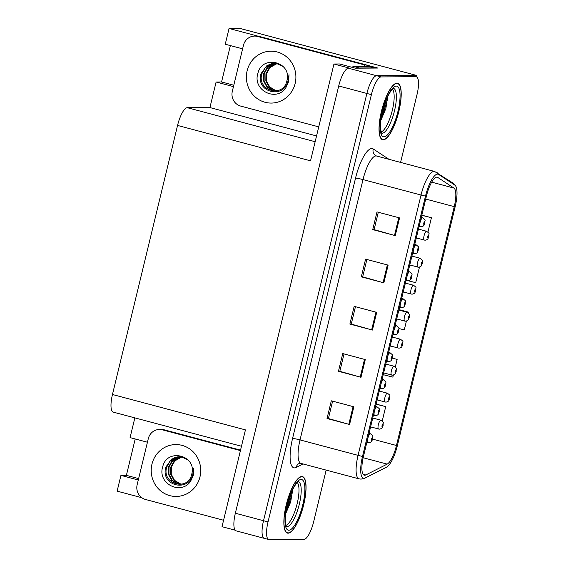 <?xml version="1.0" encoding="UTF-8"?>
<svg xmlns="http://www.w3.org/2000/svg" width="568" height="568" viewBox="0 0 568 568"><rect width="100%" height="100%" fill="white"/><g stroke="black" fill="none" stroke-linecap="round" stroke-linejoin="round"><path stroke-width="0.85" d="M366.218 64.965L377.812 68.053L355.291 68.181L339.515 63.978L333.949 64.014L349.725 68.21L348.454 68.217A18.268 5.282 104.9 0 0 338.713 85.96L235.351 513.223A18.268 5.282 104.9 0 0 236.103 530.853L264.276 538.35A18.268 5.282 104.9 0 0 264.695 538.4M241.478 446.256L113.224 412.12A18.268 5.282 -75.1 0 1 112.464 394.497L177.557 125.436L310.533 160.822L333.949 64.014M235.159 530.192L222.017 526.699L245.44 429.884L112.464 394.497M135.198 438.965L126.394 475.352L120.934 475.388L117.122 491.142L141.844 497.724M400.589 162.405L417.047 94.394A18.268 5.282 104.9 0 0 416.287 76.772A18.268 5.282 104.9 0 0 415.875 76.715L381.135 76.914A18.268 5.282 104.9 0 0 371.394 94.657L268.025 521.921L263.524 520.721A18.268 5.282 104.9 0 0 264.276 538.35A18.268 5.282 104.9 0 1 263.524 520.721L366.885 93.457L263.524 520.721L235.351 513.223M416.287 76.772L411.779 75.572A18.268 5.282 104.9 0 0 411.367 75.516L376.627 75.714A18.268 5.282 104.9 0 0 366.885 93.457A18.268 5.282 104.9 0 1 376.627 75.714L416.82 75.487L239.902 28.4L229.06 28.464L258.007 36.167M416.493 76.843L416.82 75.487M177.557 125.436A18.268 5.282 -75.1 0 1 187.298 107.693L209.926 107.565L316.553 135.944M209.926 107.565L216.11 82.005L233.455 86.62M242.6 48.841L225.248 44.226L229.06 28.464M120.934 475.388L138.287 480.003M147.431 442.224L130.079 437.608L134.85 417.878M230.367 45.589L221.563 81.969L216.11 82.005M126.394 475.352L138.627 478.611M221.563 81.969L233.796 85.228M288.097 533.182A29.238 8.449 104.9 0 0 303.404 505.91A29.238 8.449 104.9 0 0 302.474 476.595A29.238 8.449 104.9 0 0 301.807 476.516A29.238 8.449 104.9 0 0 286.499 503.788A29.238 8.449 104.9 0 0 287.436 533.103A29.238 8.449 104.9 0 0 288.097 533.182M383.265 139.799A29.238 8.449 104.9 0 0 398.573 112.528A29.238 8.449 104.9 0 0 397.643 83.219A29.238 8.449 104.9 0 0 396.975 83.134A29.238 8.449 104.9 0 0 381.668 110.405A29.238 8.449 104.9 0 0 382.605 139.721A29.238 8.449 104.9 0 0 383.265 139.799M364.706 475.26A19.489 5.63 -75.1 0 1 364.265 475.203A19.489 5.63 -75.1 0 1 363.456 456.402L426.433 196.081A19.489 5.63 -75.1 0 1 437.268 177.209A19.489 5.63 -75.1 0 1 437.765 177.436L453.938 188.072A19.489 5.63 -75.1 0 1 454.251 206.645L396.464 445.49A19.489 5.63 -75.1 0 1 387.156 464.12L365.785 474.969A19.489 5.63 -75.1 0 1 364.706 475.26M363.974 478.291A22.621 6.539 104.9 0 0 365.224 477.958L386.595 467.102A22.621 6.539 104.9 0 0 386.957 466.896A22.621 6.539 104.9 0 0 397.401 445.482L455.181 206.638A22.621 6.539 104.9 0 0 455.855 186.297A22.621 6.539 104.9 0 0 454.826 185.083L438.652 174.447A22.621 6.539 104.9 0 0 425.503 196.081L362.519 456.409A22.621 6.539 104.9 0 0 363.974 478.291M399.552 217.906L377.01 211.907L372.729 229.614L395.264 235.614L399.552 217.906M378.302 212.254L374.099 229.642L394.504 235.408A4.871 0.369 13.6 0 0 395.264 235.614M374.106 229.607L372.729 229.614M388.129 265.128L365.586 259.136L361.305 276.843L383.84 282.843L388.129 265.128M366.878 259.477L362.668 276.864L383.08 282.63A4.871 0.369 13.6 0 0 383.84 282.843M362.682 276.836L361.305 276.843M353.85 406.802L331.314 400.809L327.026 418.517L349.568 424.516L353.85 406.802M332.607 401.15L328.396 418.538L348.809 424.303A4.871 0.369 13.6 0 0 349.568 424.516M328.403 418.51L327.026 418.517M365.274 359.579L342.738 353.58L338.45 371.295L360.992 377.287L365.274 359.579M344.031 353.928L339.82 371.316L360.233 377.081A4.871 0.369 13.6 0 0 360.992 377.287M339.827 371.28L338.45 371.295M376.698 312.357L354.162 306.358L349.881 324.065L372.416 330.065L376.698 312.357M355.454 306.699L351.244 324.087L371.657 329.859A4.871 0.369 13.6 0 0 372.416 330.065M351.251 324.058L349.881 324.065M268.025 521.921A18.268 5.282 104.9 0 0 268.785 539.55A18.268 5.282 104.9 0 0 269.204 539.6L303.937 539.401A18.268 5.282 104.9 0 0 313.678 521.658L326.153 470.105M427.952 232.028L431.417 217.721L421.818 215.166M395.307 366.971L397.139 359.395L392.218 358.089M383.23 374.681L392.857 377.109L393.361 375.022M382.25 420.952L385.715 406.624L376.115 404.068M408.186 280.762L415.705 282.658L419.475 267.066M408.371 312.996L408.57 312.173L398.97 309.617M398.935 328.538L404.281 329.88L406.418 321.048M408.57 312.173L398.935 309.752M397.139 359.395L392.197 358.152M385.715 406.624L376.087 404.203M431.417 217.721L421.783 215.3M378.657 429.046A4.565 1.321 -75.1 0 1 378.551 429.032A4.565 1.321 -75.1 0 1 378.409 424.452A4.565 1.321 -75.1 0 1 380.801 420.192A4.565 1.321 -75.1 0 1 380.901 420.206C384.82 423.337 382.818 421.562 383.166 425.233A3.046 0.355 -167.1 0 1 383.017 425.304A1.519 0.44 104.9 0 0 382.903 423.891A1.519 0.44 104.9 0 0 382.094 425.375A1.519 0.44 104.9 0 0 382.186 426.845A1.519 0.44 104.9 0 0 382.981 425.432L382.392 425.957L382.69 424.779L383.017 425.304M368.185 442.607A4.565 1.321 -75.1 0 1 368.078 442.593A4.565 1.321 -75.1 0 1 367.936 438.013A4.565 1.321 -75.1 0 1 370.329 433.753A4.565 1.321 -75.1 0 1 370.428 433.767C374.347 436.899 372.345 435.123 372.693 438.794A3.046 0.355 -167.1 0 1 372.544 438.865A1.519 0.44 104.9 0 0 372.43 437.452A1.519 0.44 104.9 0 0 371.621 438.929A1.519 0.44 104.9 0 0 371.713 440.406A1.519 0.44 104.9 0 0 372.509 438.993L371.919 439.518L372.217 438.34L372.544 438.865M188.079 459.959L181.433 456.878L171.784 458.958L165.849 467.038C160.141 485.867 188.633 492.676 192.744 474.642L193.83 468.06L193.468 474.926L190.692 481.11C181.263 495.736 156.96 483.744 162.775 466.576C167.049 447.712 197.032 455.28 191.771 474.053C188.427 491.632 161.326 484.44 166.722 467.102L170.237 460.889L179.694 456.729M181.639 456.913L174.284 460.861L170.769 467.081L170.67 474.209L173.957 480.329L179.701 483.815L181.76 484.192M181.923 456.963L174.859 460.861L171.344 467.081L171.245 474.202L174.532 480.329L180.276 483.808L182.051 484.156M180.525 456.764L171.969 460.875L168.462 467.095L168.362 474.223L171.65 480.343L177.386 483.829L182.172 484.135M180.809 456.793L172.551 460.875L169.037 467.088L168.937 474.216L172.225 480.343L177.969 483.822L180.894 484.248M223.572 520.252L145.571 499.492A12.184 11.623 89.7 0 1 137.158 484.689L148.298 438.645A12.184 11.623 89.7 0 1 159.494 429.465L161.312 429.451A12.184 11.623 89.7 0 1 164.237 429.827L240.541 450.133M159.494 429.465A12.184 11.623 89.7 0 1 162.42 429.834L240.427 450.594M385.189 402.059A4.565 1.321 -75.1 0 1 385.083 402.045A4.565 1.321 -75.1 0 1 384.934 397.465A4.565 1.321 -75.1 0 1 387.326 393.205A4.565 1.321 -75.1 0 1 387.433 393.219C391.345 396.35 389.35 394.575 389.698 398.246A3.046 0.355 -167.1 0 1 389.541 398.317A1.519 0.44 104.9 0 0 389.435 396.904A1.519 0.44 104.9 0 0 388.618 398.381A1.519 0.44 104.9 0 0 388.718 399.858A1.519 0.44 104.9 0 0 389.513 398.445L388.917 398.97L389.215 397.792L389.541 398.317M391.714 375.072A4.565 1.321 -75.1 0 1 391.615 375.058A4.565 1.321 -75.1 0 1 391.466 370.478A4.565 1.321 -75.1 0 1 393.858 366.218A4.565 1.321 -75.1 0 1 393.965 366.232C397.877 369.363 395.882 367.581 396.223 371.252A3.046 0.355 -167.1 0 1 396.074 371.323A1.519 0.44 104.9 0 0 395.96 369.917A1.519 0.44 104.9 0 0 395.15 371.394A1.519 0.44 104.9 0 0 395.25 372.871A1.519 0.44 104.9 0 0 396.045 371.458L395.449 371.983L395.747 370.805L396.074 371.323M398.246 348.085A4.565 1.321 -75.1 0 1 398.14 348.07A4.565 1.321 -75.1 0 1 397.998 343.491A4.565 1.321 -75.1 0 1 400.39 339.224A4.565 1.321 -75.1 0 1 400.49 339.238C404.409 342.369 402.407 340.594 402.755 344.265A3.046 0.355 -167.1 0 1 402.605 344.336A1.519 0.44 104.9 0 0 402.492 342.93A1.519 0.44 104.9 0 0 401.675 344.407A1.519 0.44 104.9 0 0 401.775 345.876A1.519 0.44 104.9 0 0 402.57 344.464L401.974 344.989L402.279 343.81L402.605 344.336M404.771 321.09A4.565 1.321 -75.1 0 1 404.672 321.076A4.565 1.321 -75.1 0 1 404.522 316.497A4.565 1.321 -75.1 0 1 406.915 312.237A4.565 1.321 -75.1 0 1 407.022 312.251C410.934 315.382 408.939 313.607 409.287 317.278A3.046 0.355 -167.1 0 1 409.13 317.349A1.519 0.44 104.9 0 0 409.017 315.936A1.519 0.44 104.9 0 0 408.207 317.42A1.519 0.44 104.9 0 0 408.307 318.889A1.519 0.44 104.9 0 0 409.102 317.476L408.506 318.002L408.804 316.823L409.13 317.349M374.717 415.62A4.565 1.321 -75.1 0 1 374.61 415.606A4.565 1.321 -75.1 0 1 374.461 411.026A4.565 1.321 -75.1 0 1 376.854 406.766A4.565 1.321 -75.1 0 1 376.96 406.78C380.872 409.911 378.877 408.129 379.225 411.8A3.046 0.355 -167.1 0 1 379.069 411.871A1.519 0.44 104.9 0 0 378.955 410.465A1.519 0.44 104.9 0 0 378.146 411.942A1.519 0.44 104.9 0 0 378.245 413.419A1.519 0.44 104.9 0 0 379.041 412.006L378.444 412.531L378.742 411.353L379.069 411.871M381.242 388.633A4.565 1.321 -75.1 0 1 381.142 388.618A4.565 1.321 -75.1 0 1 380.993 384.039A4.565 1.321 -75.1 0 1 383.386 379.772A4.565 1.321 -75.1 0 1 383.485 379.786C387.404 382.917 385.402 381.142 385.75 384.813A3.046 0.355 -167.1 0 1 385.601 384.884A1.519 0.44 104.9 0 0 385.487 383.478A1.519 0.44 104.9 0 0 384.678 384.955A1.519 0.44 104.9 0 0 384.777 386.425A1.519 0.44 104.9 0 0 385.573 385.012L384.976 385.544L385.274 384.358L385.601 384.884M387.774 361.639A4.565 1.321 -75.1 0 1 387.667 361.624A4.565 1.321 -75.1 0 1 387.525 357.045A4.565 1.321 -75.1 0 1 389.911 352.785A4.565 1.321 -75.1 0 1 390.017 352.799C393.929 355.93 391.934 354.155 392.282 357.826A3.046 0.355 -167.1 0 1 392.133 357.897A1.519 0.44 104.9 0 0 392.019 356.491A1.519 0.44 104.9 0 0 391.203 357.968A1.519 0.44 104.9 0 0 391.302 359.438A1.519 0.44 104.9 0 0 392.097 358.025L391.501 358.55L391.806 357.371L392.133 357.897M394.298 334.651A4.565 1.321 -75.1 0 1 394.199 334.637A4.565 1.321 -75.1 0 1 394.05 330.058A4.565 1.321 -75.1 0 1 396.443 325.798A4.565 1.321 -75.1 0 1 396.549 325.812C400.461 328.943 398.466 327.168 398.814 330.839A3.046 0.355 -167.1 0 1 398.658 330.91A1.519 0.44 104.9 0 0 398.544 329.497A1.519 0.44 104.9 0 0 397.735 330.974A1.519 0.44 104.9 0 0 397.834 332.45A1.519 0.44 104.9 0 0 398.63 331.037L398.033 331.563L398.331 330.384L398.658 330.91M297.27 482.523A22.535 6.511 -75.1 0 1 296.737 505.321A22.535 6.511 -75.1 0 1 285.867 525.379M285.626 513.87L290.717 501.871L292.548 489.715M288.168 532.89A28.932 8.364 -75.1 0 1 287.514 532.805A28.932 8.364 -75.1 0 1 286.584 503.795A28.932 8.364 -75.1 0 1 301.736 476.808A28.932 8.364 -75.1 0 1 302.396 476.893A28.932 8.364 -75.1 0 1 303.319 505.903A28.932 8.364 -75.1 0 1 288.168 532.89M291.597 491.789L286.009 511.129M292.413 490.006L292.172 493.251L286.89 510.959L285.704 513.245M392.438 89.14A22.535 6.511 -75.1 0 1 391.906 111.946A22.535 6.511 -75.1 0 1 381.036 131.996M380.794 120.487L385.885 108.488L387.717 96.34M383.336 139.508A28.932 8.364 -75.1 0 1 382.683 139.423A28.932 8.364 -75.1 0 1 381.753 110.419A28.932 8.364 -75.1 0 1 396.904 83.425A28.932 8.364 -75.1 0 1 397.565 83.51A28.932 8.364 -75.1 0 1 398.487 112.521A28.932 8.364 -75.1 0 1 383.336 139.508M386.765 98.406L381.178 117.753M387.582 96.624L387.34 99.869L382.058 117.576L380.872 119.862M283.247 66.577L276.609 63.495L266.953 65.576L261.017 73.655C255.309 92.485 283.801 99.301 287.912 81.26L289.005 74.678L288.636 81.543L285.86 87.728C276.431 102.361 252.128 90.362 257.943 73.194C262.217 54.329 292.2 61.905 286.939 80.67C283.595 98.25 256.502 91.057 261.891 73.719L265.412 67.507L274.862 63.346M276.808 63.531L269.452 67.478L265.938 73.698L265.838 80.826L269.125 86.947L274.869 90.433L276.928 90.809M277.092 63.58L270.027 67.478L266.52 73.698L266.413 80.819L269.701 86.947L275.445 90.433L277.219 90.773M275.693 63.382L267.145 67.493L263.63 73.712L263.531 80.841L266.818 86.961L272.555 90.447L277.34 90.759M275.977 63.41L267.72 67.493L264.205 73.712L264.106 80.833L267.393 86.961L273.137 90.44L276.062 90.866M318.747 126.87L240.74 106.109A12.184 11.623 89.7 0 1 232.326 91.306L243.466 45.262A12.184 11.623 89.7 0 1 254.663 36.082L256.48 36.068A12.184 11.623 89.7 0 1 259.406 36.444L366.239 64.873A12.184 11.623 -90.3 0 0 365.962 66.406M364.145 66.42A12.184 11.623 89.7 0 1 364.422 64.887L366.239 64.873M254.663 36.082A12.184 11.623 89.7 0 1 257.588 36.451L364.422 64.887M358.649 68.16A12.184 3.522 -75.1 0 1 359.317 67.983L374.234 67.897A12.184 3.522 104.9 0 0 374.184 68.068M359.317 67.983L353.686 66.477A12.184 3.522 104.9 0 0 352.124 67.336M374.234 67.897L368.596 66.392L353.686 66.477M411.303 294.103A4.565 1.321 -75.1 0 1 411.196 294.089A4.565 1.321 -75.1 0 1 411.055 289.51A4.565 1.321 -75.1 0 1 413.447 285.25A4.565 1.321 -75.1 0 1 413.547 285.264C417.466 288.395 415.464 286.62 415.811 290.291A3.046 0.355 -167.1 0 1 415.662 290.362A1.519 0.44 104.9 0 0 415.549 288.949A1.519 0.44 104.9 0 0 414.739 290.425A1.519 0.44 104.9 0 0 414.832 291.902A1.519 0.44 104.9 0 0 415.634 290.489L415.038 291.015L415.336 289.836L415.662 290.362M417.835 267.116A4.565 1.321 -75.1 0 1 417.728 267.102A4.565 1.321 -75.1 0 1 417.579 262.522A4.565 1.321 -75.1 0 1 419.972 258.262A4.565 1.321 -75.1 0 1 420.079 258.27C423.991 261.401 421.996 259.626 422.344 263.296A3.046 0.355 -167.1 0 1 422.194 263.367A1.519 0.44 104.9 0 0 422.081 261.962A1.519 0.44 104.9 0 0 421.264 263.438A1.519 0.44 104.9 0 0 421.364 264.915A1.519 0.44 104.9 0 0 422.159 263.502L421.562 264.028L421.861 262.849L422.194 263.367M424.36 240.129A4.565 1.321 -75.1 0 1 424.26 240.115A4.565 1.321 -75.1 0 1 424.111 235.535A4.565 1.321 -75.1 0 1 426.504 231.268A4.565 1.321 -75.1 0 1 426.611 231.282C430.523 234.414 428.528 232.639 428.868 236.309A3.046 0.355 -167.1 0 1 428.719 236.38A1.519 0.44 104.9 0 0 428.606 234.974A1.519 0.44 104.9 0 0 427.796 236.451A1.519 0.44 104.9 0 0 427.896 237.921A1.519 0.44 104.9 0 0 428.691 236.508L428.095 237.034L428.393 235.855L428.719 236.38M400.83 307.664A4.565 1.321 -75.1 0 1 400.724 307.65A4.565 1.321 -75.1 0 1 400.582 303.071A4.565 1.321 -75.1 0 1 402.975 298.811A4.565 1.321 -75.1 0 1 403.074 298.825C406.993 301.956 404.991 300.174 405.339 303.844A3.046 0.355 -167.1 0 1 405.19 303.916A1.519 0.44 104.9 0 0 405.076 302.51A1.519 0.44 104.9 0 0 404.267 303.986A1.519 0.44 104.9 0 0 404.359 305.463A1.519 0.44 104.9 0 0 405.154 304.05L404.565 304.576L404.863 303.397L405.19 303.916M407.362 280.677A4.565 1.321 -75.1 0 1 407.256 280.663A4.565 1.321 -75.1 0 1 407.107 276.084A4.565 1.321 -75.1 0 1 409.5 271.816A4.565 1.321 -75.1 0 1 409.606 271.831C413.518 274.962 411.523 273.187 411.871 276.857A3.046 0.355 -167.1 0 1 411.715 276.928A1.519 0.44 104.9 0 0 411.608 275.523A1.519 0.44 104.9 0 0 410.792 276.999A1.519 0.44 104.9 0 0 410.891 278.469A1.519 0.44 104.9 0 0 411.686 277.056L411.09 277.589L411.388 276.403L411.715 276.928M413.887 253.683A4.565 1.321 -75.1 0 1 413.788 253.669A4.565 1.321 -75.1 0 1 413.639 249.089A4.565 1.321 -75.1 0 1 416.032 244.829A4.565 1.321 -75.1 0 1 416.138 244.844C420.05 247.975 418.055 246.2 418.396 249.87A3.046 0.355 -167.1 0 1 418.247 249.941A1.519 0.44 104.9 0 0 418.133 248.528A1.519 0.44 104.9 0 0 417.324 250.012A1.519 0.44 104.9 0 0 417.423 251.482A1.519 0.44 104.9 0 0 418.218 250.069L417.622 250.594L417.92 249.416L418.247 249.941M420.419 226.696A4.565 1.321 -75.1 0 1 420.313 226.682A4.565 1.321 -75.1 0 1 420.171 222.102A4.565 1.321 -75.1 0 1 422.564 217.842A4.565 1.321 -75.1 0 1 422.663 217.856C426.582 220.987 424.58 219.212 424.928 222.883A3.046 0.355 -167.1 0 1 424.779 222.954A1.519 0.44 104.9 0 0 424.665 221.541A1.519 0.44 104.9 0 0 423.849 223.018A1.519 0.44 104.9 0 0 423.948 224.495A1.519 0.44 104.9 0 0 424.743 223.082L424.147 223.607L424.452 222.429L424.779 222.954M338.713 85.96L371.394 94.657M348.454 68.217L381.135 76.914M187.298 107.693L315.155 141.723M355.547 178.103A6.092 0.454 -166.4 0 1 363.002 179.587L300.025 439.916A24.36 7.043 104.9 0 0 301.033 463.417L299.087 463.502A6.092 5.644 63.1 0 0 296.212 467.436A30.452 8.804 -75.1 0 1 292.57 438.425L355.547 178.103A30.452 8.804 -75.1 0 1 371.784 148.532A30.452 8.804 -75.1 0 1 373.254 148.972L388.981 159.317M375.988 155.937A24.36 7.043 104.9 0 0 363.002 179.587L421.037 195.037A24.36 7.043 -75.1 0 1 434.577 171.451L376.541 156.008A24.36 7.043 104.9 0 0 375.988 155.937M362.519 456.409A6.092 0.454 13.6 0 1 358.06 455.358A24.36 7.043 -75.1 0 0 359.068 478.867L361.085 479.122L364.819 478.185A6.092 5.644 -116.9 0 0 365.224 477.958M454.826 185.083A6.092 5.801 -56.7 0 0 452.994 183.095L434.577 171.451M386.957 466.896L386.183 467.336A6.092 5.644 -116.9 0 0 386.595 467.102M438.652 174.447A6.092 5.801 -56.7 0 0 436.827 172.459M425.503 196.081A6.092 0.454 -166.4 0 1 421.037 195.037L358.06 455.358L300.025 439.916A6.092 0.454 -166.4 0 0 292.57 438.425M303.056 463.957L296.212 467.436M415.875 76.715L411.367 75.516M376.541 156.008L375.54 155.561A6.092 5.801 123.3 0 1 373.254 148.972M454.251 206.645L425.716 199.049M453.938 188.072L431.687 182.15M437.765 177.436L436.721 177.159M365.785 474.969L363.058 474.245M387.156 464.12L363.151 457.73M396.464 445.49L372.608 439.135M375.938 312.151L371.657 329.859M364.514 359.381L360.233 377.081M353.09 406.603L348.809 424.303M387.362 264.929L383.08 282.63M398.786 217.7L394.504 235.408M372.736 418.034L380.901 420.206A4.565 1.321 -75.1 0 1 381.029 420.263M369.022 433.391L370.428 433.767A4.565 1.321 -75.1 0 1 370.556 433.824M151.968 464.127A25.943 24.765 89.7 0 1 182.051 445.369A25.943 24.765 89.7 0 1 199.971 476.9A25.943 24.765 89.7 0 1 169.889 495.658A25.943 24.765 89.7 0 1 151.968 464.127M180.588 456.764A13.767 13.135 -90.3 0 0 179.531 456.729A13.767 13.135 -90.3 0 0 169.037 462.309M162.42 429.834L164.237 429.827M379.268 391.047L387.433 393.219A4.565 1.321 -75.1 0 1 387.561 393.276M385.8 364.053L393.965 366.232A4.565 1.321 -75.1 0 1 394.085 366.289M392.325 337.065L400.49 339.238A4.565 1.321 -75.1 0 1 400.618 339.295M398.857 310.078L407.022 312.251A4.565 1.321 -75.1 0 1 407.142 312.308M375.555 406.404L376.96 406.78A4.565 1.321 -75.1 0 1 377.088 406.837M382.079 379.417L383.485 379.786A4.565 1.321 -75.1 0 1 383.613 379.85M388.611 352.423L390.017 352.799A4.565 1.321 -75.1 0 1 390.145 352.856M395.143 325.436L396.549 325.812A4.565 1.321 -75.1 0 1 396.67 325.869M286.265 526.493L285.292 521.68C285.029 516.504 285.881 510.149 287.848 502.616C291.249 488.494 298.889 479.889 298.37 481.756L298.292 481.763A23.16 6.695 -75.1 0 1 299.144 504.895A23.16 6.695 -75.1 0 1 286.989 526.621A23.16 6.695 -75.1 0 1 286.393 526.536M288.814 530.235A26.192 7.569 -75.1 0 1 287.131 504.895A26.192 7.569 -75.1 0 1 301.097 479.463A26.192 7.569 -75.1 0 1 302.772 504.803A26.192 7.569 -75.1 0 1 288.814 530.235M393.475 88.395A23.16 6.695 -75.1 0 1 394.32 111.513A23.16 6.695 -75.1 0 1 382.157 133.239A23.16 6.695 -75.1 0 1 381.561 133.153M383.982 136.852A26.192 7.569 -75.1 0 1 382.3 111.513A26.192 7.569 -75.1 0 1 396.265 86.087A26.192 7.569 -75.1 0 1 397.941 111.42A26.192 7.569 -75.1 0 1 383.982 136.852M247.137 70.744A25.943 24.765 89.7 0 1 277.219 51.986A25.943 24.765 89.7 0 1 295.14 83.517A25.943 24.765 89.7 0 1 265.057 102.276A25.943 24.765 89.7 0 1 247.137 70.744M275.757 63.382A13.767 13.135 -90.3 0 0 274.699 63.346A13.767 13.135 -90.3 0 0 264.205 68.934M257.588 36.451L259.406 36.444M405.389 283.091L413.547 285.264A4.565 1.321 -75.1 0 1 413.674 285.321M411.914 256.097L420.079 258.27A4.565 1.321 -75.1 0 1 420.206 258.334M418.446 229.11L426.611 231.282A4.565 1.321 -75.1 0 1 426.731 231.339M401.668 298.449L403.074 298.825A4.565 1.321 -75.1 0 1 403.202 298.882M408.2 271.461L409.606 271.831A4.565 1.321 -75.1 0 1 409.734 271.894M414.725 244.467L416.138 244.844A4.565 1.321 -75.1 0 1 416.259 244.9M421.257 217.48L422.663 217.856A4.565 1.321 -75.1 0 1 422.791 217.913M455.855 186.297L452.994 183.095M364.819 478.185L386.183 467.336M268.785 539.55L264.276 538.35M359.068 478.867L301.033 463.417M370.592 426.916L379.389 429.145C383.066 428.393 382.207 426.909 383.116 425.439M366.871 442.273L368.916 442.699C372.594 441.947 371.735 440.47 372.644 438.993M179.531 456.729L181.433 456.878M377.116 399.929L385.92 402.151C389.598 401.399 388.732 399.922 389.648 398.445M383.649 372.935L392.445 375.164C396.123 374.411 395.264 372.928 396.173 371.458M390.18 345.947L398.977 348.177C402.655 347.424 401.796 345.94 402.705 344.471M396.705 318.96L405.502 321.183C409.18 320.437 408.321 318.953 409.237 317.484M373.403 415.286L375.448 415.712C379.119 414.959 378.26 413.483 379.175 412.006M379.935 388.299L381.973 388.725C385.651 387.972 384.792 386.488 385.7 385.019M386.46 361.305L388.505 361.738C392.183 360.985 391.324 359.501 392.232 358.032M392.992 334.318L395.03 334.744C398.708 333.991 397.849 332.514 398.764 331.037M287.514 532.805L286.336 532.493M302.396 476.893L301.217 476.58M381.44 133.111L380.461 128.297C380.198 123.121 381.05 116.767 383.017 109.233C386.425 95.112 394.057 86.513 393.539 88.374L393.461 88.381M382.683 139.423L381.504 139.11M397.565 83.51L396.386 83.198M274.699 63.346L276.609 63.495M403.237 291.973L412.034 294.196C415.712 293.443 414.853 291.966 415.762 290.489M409.762 264.979L418.566 267.209C422.244 266.456 421.385 264.972 422.294 263.502M416.294 237.992L425.091 240.221C428.769 239.469 427.91 237.985 428.826 236.515M399.524 307.331L401.562 307.757C405.24 307.004 404.38 305.527 405.289 304.05M406.049 280.344L408.094 280.769C411.772 280.017 410.912 278.533 411.821 277.063M412.581 253.349L414.619 253.782C418.296 253.03 417.437 251.546 418.346 250.076M419.106 226.362L421.151 226.788C424.829 226.036 423.969 224.559 424.878 223.082"/></g></svg>
